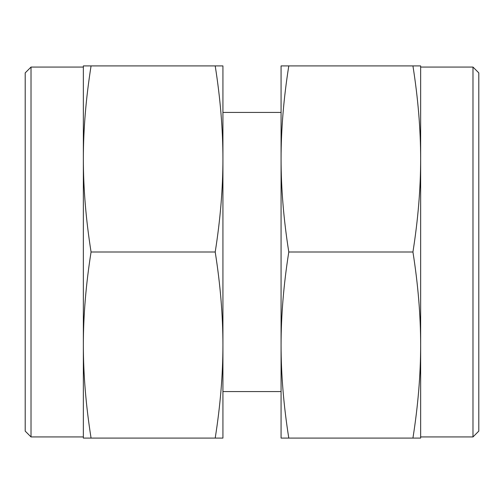<?xml version="1.0" encoding="UTF-8"?>
<svg xmlns="http://www.w3.org/2000/svg" width="504" height="504" viewBox="0 0 504 504"><rect width="100%" height="100%" fill="white"/><g stroke="black" fill="none" stroke-linecap="round" stroke-linejoin="round"><path stroke-width="0.76" d="M472.985 67.07L478.8 72.885L478.8 431.115L472.985 436.93L472.985 67.07L420.645 67.07M412.934 438.089L420.645 438.089L420.645 158.955C420.632 188.559 418.055 219.574 412.934 252C418.055 284.426 420.632 315.441 420.645 345.045C420.632 374.648 418.055 405.663 412.934 438.089L288.792 438.089C283.664 405.663 281.093 374.648 281.075 345.045C281.093 315.441 283.664 284.426 288.792 252C283.664 219.574 281.093 188.559 281.075 158.955C281.093 129.352 283.664 98.337 288.792 65.911L281.075 65.911L281.075 438.089L288.792 438.089M412.934 252L288.792 252M412.934 65.911C418.055 98.337 420.632 129.352 420.645 158.955L420.645 65.911L288.792 65.911M31.015 67.07L31.015 436.93L25.2 431.115L25.2 72.885L31.015 67.07L83.355 67.07M91.067 252C85.945 219.574 83.368 188.559 83.355 158.955L83.355 345.045C83.368 315.441 85.945 284.426 91.067 252L215.208 252C220.336 284.426 222.907 315.441 222.926 345.045C222.907 374.648 220.336 405.663 215.208 438.089L222.926 438.089L222.926 158.955C222.907 188.559 220.336 219.574 215.208 252M91.067 438.089C85.945 405.663 83.368 374.648 83.355 345.045L83.355 438.089L215.208 438.089M222.926 65.911L215.208 65.911C220.336 98.337 222.907 129.352 222.926 158.955L222.926 65.911M91.067 65.911L83.355 65.911L83.355 158.955C83.368 129.352 85.945 98.337 91.067 65.911L215.208 65.911M222.926 112.43L281.075 112.43M222.926 391.57L281.075 391.57M420.645 436.93L472.985 436.93M83.355 436.93L31.015 436.93"/></g></svg>
